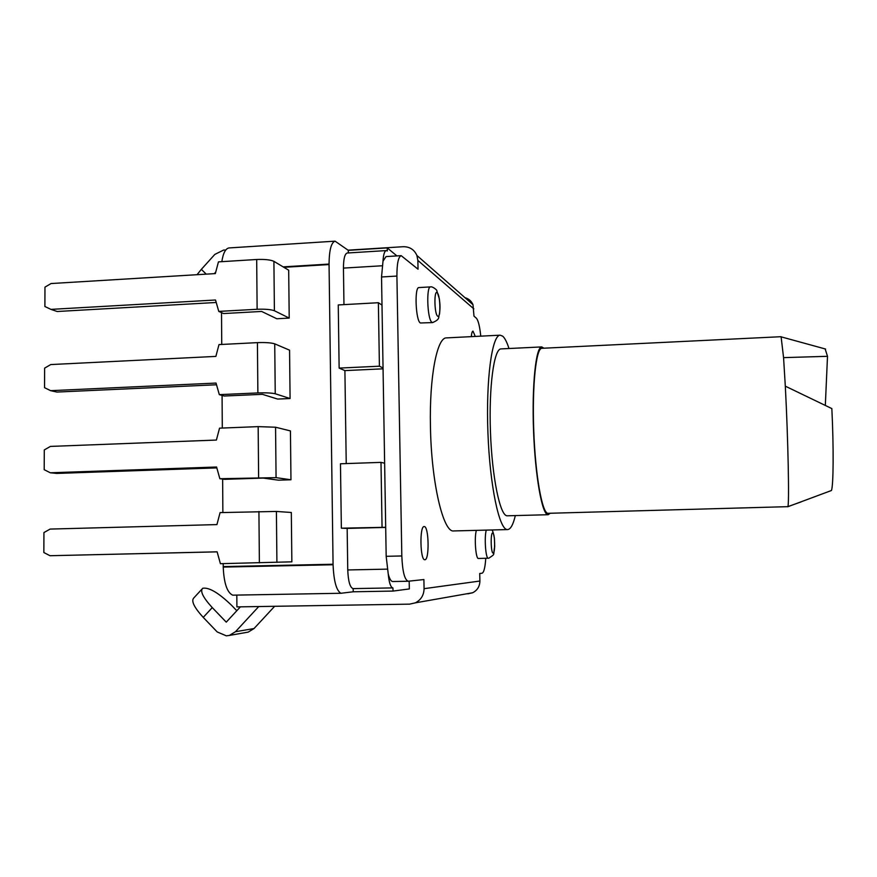 <?xml version="1.0" encoding="UTF-8"?>
<svg xmlns="http://www.w3.org/2000/svg" width="877" height="877" viewBox="0 0 877 877"><rect width="100%" height="100%" fill="white"/><g stroke="black" fill="none" stroke-linecap="round" stroke-linejoin="round"><path stroke-width="1.32" d="M409.186 581.144L409.329 588.938L393.071 591.076L392.896 587.897C390.649 587.382 389.081 582.734 388.226 573.942L386.176 556.314L384.63 463.199L380.991 462.376L340.462 463.78L341.361 528.184L347.16 528.414L347.752 569.951C348.224 581.363 350.011 587.59 353.102 588.62L353.278 591.778L340.901 593.269L232.701 595.165C227.099 592.556 223.942 583.194 223.229 567.068L223.207 563.626M340.901 593.269C336.384 590.605 333.786 581.1 333.074 564.755L329.05 264.076C329.226 250.098 331.232 242.469 335.069 241.164L228.985 247.939C225.532 248.564 223.153 253.135 221.826 261.664M222.868 512.53L222.637 479.072M222.298 428.053L222.078 395.417M221.738 344.453L221.519 312.618M335.069 241.164L348.301 250.351L387.239 247.906L396.93 255.92M348.344 252.938L348.301 250.351M236.823 595.088L236.911 606.895L409.603 604.143L415.358 602.839C420.993 599.912 423.898 595.187 424.073 588.675L423.898 579.544L408.189 581.243C404.593 579.84 402.466 571.409 401.819 555.963L396.908 276.069C396.908 263.615 398.333 256.818 401.173 255.656L386.023 256.588L382.997 261.193C383.413 254.593 384.499 251.052 386.242 250.581L347.182 253.014C344.738 253.891 343.499 258.923 343.444 268.099L343.959 304.626M384.63 463.199L381.999 305.108L378.371 302.718L338.259 304.944L339.136 368.099L344.902 370.609L346.229 463.571M348.059 250.164L403.179 246.711C409.658 246.645 414.229 249.561 416.893 255.448L417.869 260.425L418.033 269.195L401.173 255.656M206.248 274.15L201.337 269.36L197.04 274.709M201.337 269.36L214.821 254.418L223.701 250.022L225.707 250.055M215.775 272.002L214.273 273.657M465.007 297.698C468.789 298.739 471.453 301.085 472.999 304.725L473.986 316.169L476.288 318.099C478.25 320.237 479.741 326.266 480.76 336.165M393.071 591.076L353.278 591.778M347.16 528.414L385.694 527.417M341.361 528.184L385.694 527.296M380.991 462.376L382.054 527.121M381.999 305.108L381.539 276.979L382.997 261.193M378.371 302.718L379.412 366.202L383.052 367.967M344.902 370.609L383.063 368.822M339.136 368.099L379.412 366.202M386.242 250.581L387.294 250.965L387.239 247.906M485.759 558.309C485.145 567.562 483.896 572.538 482.01 573.24L479.73 573.481L479.894 581.034C479.774 586.417 477.362 590.32 472.681 592.742L467.89 593.828M476.397 530.366C474.117 537.206 475.74 559.307 478.447 558.463L488.094 558.21C485.562 557.838 484.203 536.669 486.296 530.114M430.497 286.9L418.921 287.568C414.295 287.009 415.687 320.785 420.379 322.988L432.624 322.583L431.627 322.067C427.252 318.252 426.233 286.319 430.497 286.9C432.372 286.077 437.7 290.495 436.823 290.813L439.366 298.947C440.101 304.801 440.232 307.125 439.563 313.999C437.82 317.299 440.934 318.965 432.624 322.583M424.874 559.734C429.566 560.228 428.908 526.079 424.238 526.562L424.172 526.562C419.436 525.805 420.138 560.699 424.852 559.734L424.874 559.734M475.268 336.439L472.999 331.133C472.199 331.309 471.629 333.139 471.289 336.636M508.978 348.52C506.972 342.205 504.889 338.105 502.729 336.187L500.131 335.178L446.371 337.897C437.042 337.47 429.302 376.836 430.443 426.452C431.276 482.723 443.334 533.161 453.815 530.936L507.619 529.576C510.611 529.302 513.177 524.643 515.325 515.61M246.053 632.492L248.169 632.12L254.034 628.546L274.644 606.292M236.801 610.721L231.583 605.327C218.647 592.841 209.022 587.162 202.708 588.27C199.857 591.098 203.047 597.533 212.267 607.608L226.255 622.144L240.397 606.84M201.853 589.212L193.861 597.895C190.923 600.8 194.047 607.301 203.234 617.386L212.267 607.608M258.759 606.544L235.475 631.714L229.401 635.419L226.354 635.847L217.2 631.944L203.234 617.386M388.226 573.942C389.541 578.93 391.054 581.451 392.775 581.528L392.918 581.528M500.131 335.178C491.986 335.08 485.891 379.346 487.919 432.569C489.848 485.803 499.243 529.927 507.377 529.576L507.619 529.576M550.197 513.275L548.202 514.711L507.049 515.808C500.022 515.632 492.063 477.439 490.462 432.076C488.774 386.713 493.959 348.849 500.964 348.903L541.723 346.919L543.926 348.202M548.202 514.711L547.906 514.7C542.052 514.492 535.167 476.058 533.534 430.443C531.824 384.828 535.891 346.81 541.723 346.919M541.8 348.301C536.066 348.191 532.065 385.573 533.742 430.399C535.343 475.235 542.107 513.067 547.862 513.319L787.798 506.665C789.443 506.303 788.138 438.906 785.31 386.165L783.567 357.63L781.1 336.702L541.8 348.301M825.147 348.925L827.504 356.314L783.567 357.63M827.504 356.314L825.334 405.229M785.31 386.165L831.845 408.583C833.764 447.084 833.479 486.044 831.418 490.517L787.721 506.774M290.967 479.763L278.458 480.179L263.177 478.075L224.753 479.335L219.864 478.721L276.069 477.647L290.967 479.763L290.44 430.925L275.564 427.22L258.167 426.628L219.535 428.162L216.4 440.057L50.417 446.415L44.288 449.934L44.201 469.688L50.318 472.78L216.575 467.013L219.864 478.721M291.855 561.828L291.317 512.486L276.408 511.434L220.083 512.606L216.937 524.589L50.099 529.083L43.938 532.569L43.85 552.532L50 555.722L217.112 551.819L220.412 563.692L291.855 561.828M290.079 398.52L277.636 399.068L262.409 394.332L224.183 396.02L219.316 394.639L257.871 392.929C265.994 392.666 271.782 392.951 275.235 393.762L290.079 398.52L289.563 350.164L274.731 343.85C271.3 342.754 265.523 342.348 257.421 342.633L218.987 344.595L215.874 356.402L50.734 364.569L44.628 368.132L44.552 387.689L50.636 390.671L216.038 383.074L219.316 394.639M289.213 318.088L276.825 318.757L261.642 311.445L223.613 313.549L218.768 311.401L257.125 309.274C265.216 308.978 270.971 309.471 274.402 310.743L289.213 318.088L288.686 270.204L273.909 261.335C270.489 259.789 264.744 259.175 256.687 259.493L218.45 261.872L215.347 273.591L51.041 283.545L44.968 287.141L44.891 306.501L50.943 309.384L215.512 300L218.768 311.401M216.816 467.89L56.632 473.427L50.318 472.78M217.123 551.863L50 555.722M216.52 384.773L56.906 392.063L50.636 390.671M216.224 302.477L57.191 311.499L50.943 309.384M223.229 566.586L333.074 564.24M223.229 567.079L333.074 564.755M329.061 264.558L283.874 267.31M283.139 266.871L329.05 264.076M347.752 569.951L387.25 569.14M396.908 276.069L381.539 276.979M386.176 556.314L401.819 555.963M382.098 265.775L343.444 268.099M424.073 588.675L479.894 581.034M473.832 308.857L417.869 260.425M235.475 631.714L254.034 628.546M492.688 532.964L492.841 533.008C495.012 533.687 495.319 553.508 493.159 553.102L493.006 553.069C490.813 552.576 490.495 532.317 492.688 532.964M437.185 292.71L437.404 292.94C440.517 296.141 440.769 319.042 437.645 316.191L437.426 315.983C434.268 313.001 434.027 289.498 437.185 292.71M258.616 477.439L258.167 426.628M275.564 427.22L276.069 477.647M259.384 562.848L258.923 511.499M276.408 511.434L276.913 562.387M257.871 392.929L257.421 342.633M274.731 343.85L275.235 393.762M257.125 309.274L256.687 259.493M273.909 261.335L274.402 310.743M353.102 588.62L392.896 587.897M229.401 635.419L248.169 632.12M415.358 602.839L472.681 592.742M392.775 581.528L408.189 581.243M472.999 304.725L416.893 255.448M488.314 558.254L488.807 558.221C495.943 553.201 492.71 556.5 494.694 546.557L494.409 538.281C493.4 532.767 492.523 530.004 491.756 529.982M825.619 349.057L781.254 336.878M801.118 501.896L787.798 506.665"/></g></svg>
